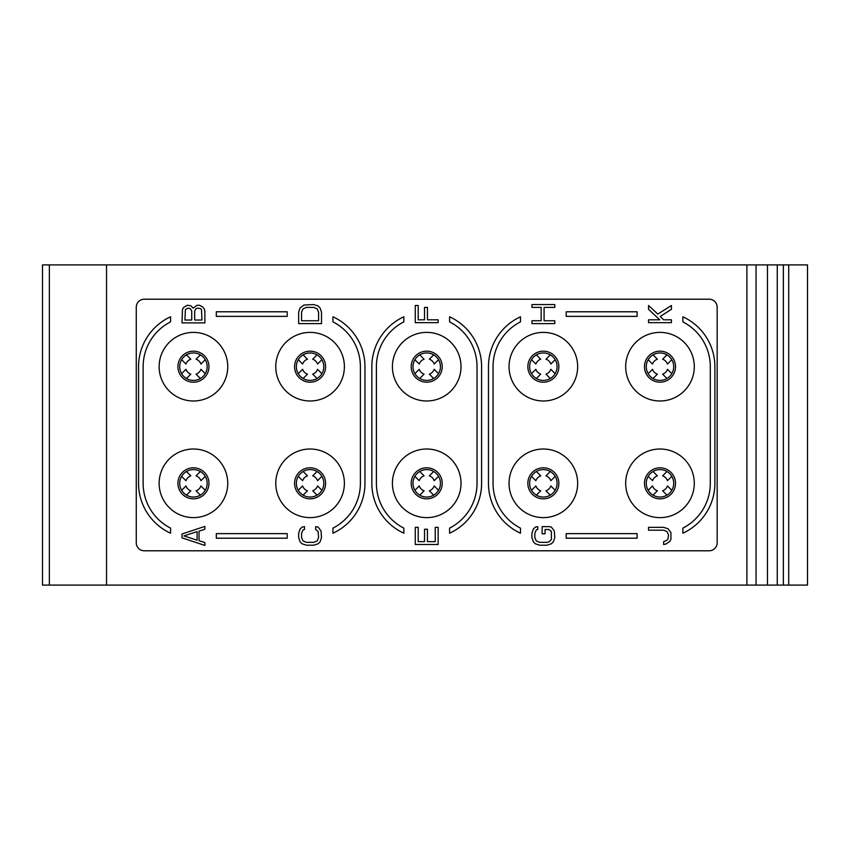<?xml version="1.0" encoding="UTF-8"?>
<svg xmlns="http://www.w3.org/2000/svg" width="850" height="850" viewBox="0 0 850 850"><rect width="100%" height="100%" fill="white"/><g stroke="black" fill="none" stroke-linecap="round" stroke-linejoin="round"><path stroke-width="1.27" d="M520.487 533.216L520.487 528.137A50.309 50.309 0 0 1 493.043 483.321L493.043 366.679A50.309 50.309 0 0 1 520.487 321.863L520.487 316.784A54.889 54.889 0 0 0 488.463 366.679L488.463 483.321A54.889 54.889 0 0 0 520.487 533.216M144.266 299.211A8.001 8.001 0 0 0 136.266 307.222L136.266 542.778A8.001 8.001 0 0 0 144.266 550.789L709.155 550.789A8.001 8.001 0 0 0 717.166 542.778L717.166 307.222A8.001 8.001 0 0 0 709.155 299.211L144.266 299.211M227.747 366.679A34.308 34.308 0 0 0 193.439 332.382A34.308 34.308 0 0 0 159.141 366.679A34.308 34.308 0 0 0 193.439 400.987A34.308 34.308 0 0 0 227.747 366.679M344.388 366.679A34.308 34.308 0 0 0 310.08 332.382A34.308 34.308 0 0 0 275.772 366.679A34.308 34.308 0 0 0 310.08 400.987A34.308 34.308 0 0 0 344.388 366.679M461.019 366.679A34.308 34.308 0 0 0 426.711 332.382A34.308 34.308 0 0 0 392.413 366.679A34.308 34.308 0 0 0 426.711 400.987A34.308 34.308 0 0 0 461.019 366.679M577.66 366.679A34.308 34.308 0 0 0 543.352 332.382A34.308 34.308 0 0 0 509.044 366.679A34.308 34.308 0 0 0 543.352 400.987A34.308 34.308 0 0 0 577.66 366.679M694.291 366.679A34.308 34.308 0 0 0 659.993 332.382A34.308 34.308 0 0 0 625.685 366.679A34.308 34.308 0 0 0 659.993 400.987A34.308 34.308 0 0 0 694.291 366.679M227.747 483.321A34.308 34.308 0 0 0 193.439 449.013A34.308 34.308 0 0 0 159.141 483.321A34.308 34.308 0 0 0 193.439 517.618A34.308 34.308 0 0 0 227.747 483.321M344.388 483.321A34.308 34.308 0 0 0 310.08 449.013A34.308 34.308 0 0 0 275.772 483.321A34.308 34.308 0 0 0 310.08 517.618A34.308 34.308 0 0 0 344.388 483.321M461.019 483.321A34.308 34.308 0 0 0 426.711 449.013A34.308 34.308 0 0 0 392.413 483.321A34.308 34.308 0 0 0 426.711 517.618A34.308 34.308 0 0 0 461.019 483.321M577.66 483.321A34.308 34.308 0 0 0 543.352 449.013A34.308 34.308 0 0 0 509.044 483.321A34.308 34.308 0 0 0 543.352 517.618A34.308 34.308 0 0 0 577.66 483.321M694.291 483.321A34.308 34.308 0 0 0 659.993 449.013A34.308 34.308 0 0 0 625.685 483.321A34.308 34.308 0 0 0 659.993 517.618A34.308 34.308 0 0 0 694.291 483.321M788.715 264.913L788.715 585.087L807.5 585.087L807.5 264.913L106.537 264.913L106.537 585.087L42.5 585.087L42.5 264.913L49.364 264.913L49.364 585.087M746.895 264.913L746.895 585.087L106.537 585.087M106.537 264.913L49.364 264.913M788.715 585.087L746.895 585.087M777.272 264.913L777.272 585.087M783.371 264.913L783.371 585.087M179.722 366.679A13.717 13.717 0 0 1 193.439 352.962A13.717 13.717 0 0 1 207.166 366.679A13.717 13.717 0 0 1 193.439 380.407A13.717 13.717 0 0 1 179.722 366.679M323.797 366.679A13.717 13.717 0 0 1 310.08 380.407A13.717 13.717 0 0 1 296.353 366.679A13.717 13.717 0 0 1 310.08 352.962A13.717 13.717 0 0 1 323.797 366.679A13.717 13.717 0 0 1 310.08 380.407A13.717 13.717 0 0 1 296.353 366.679M207.166 483.321A13.717 13.717 0 0 1 193.439 497.038A13.717 13.717 0 0 1 179.722 483.321A13.717 13.717 0 0 1 193.439 469.593A13.717 13.717 0 0 1 207.166 483.321A13.717 13.717 0 0 1 193.439 497.038A13.717 13.717 0 0 1 179.722 483.321M323.797 483.321A13.717 13.717 0 0 1 310.08 497.038A13.717 13.717 0 0 1 296.353 483.321A13.717 13.717 0 0 1 310.08 469.593A13.717 13.717 0 0 1 323.797 483.321A13.717 13.717 0 0 1 310.08 497.038A13.717 13.717 0 0 1 296.353 483.321M303.11 378.505L307.456 374.159A7.926 7.926 0 0 1 302.6 369.304L298.254 373.649M317.05 354.864L312.704 359.21A7.926 7.926 0 0 1 317.549 364.055L321.895 359.709M298.254 359.709L302.6 364.055A7.926 7.926 0 0 1 307.456 359.21L303.11 354.864M321.895 373.649L317.549 369.304A7.926 7.926 0 0 1 312.704 374.159L317.05 378.505M186.469 378.505L190.814 374.159A7.926 7.926 0 0 1 185.969 369.304L181.624 373.649M200.409 354.864L196.063 359.21A7.926 7.926 0 0 1 200.919 364.055L205.264 359.709M181.624 359.709L185.969 364.055A7.926 7.926 0 0 1 190.814 359.21L186.469 354.864M205.264 373.649L200.919 369.304A7.926 7.926 0 0 1 196.063 374.159L200.409 378.505M303.11 495.136L307.456 490.79A7.926 7.926 0 0 1 302.6 485.945L298.254 490.291M317.05 471.495L312.704 475.841A7.926 7.926 0 0 1 317.549 480.696L321.895 476.351M298.254 476.351L302.6 480.696A7.926 7.926 0 0 1 307.456 475.841L303.11 471.495M321.895 490.291L317.549 485.945A7.926 7.926 0 0 1 312.704 490.79L317.05 495.136M186.469 495.136L190.814 490.79A7.926 7.926 0 0 1 185.969 485.945L181.624 490.291M200.409 471.495L196.063 475.841A7.926 7.926 0 0 1 200.919 480.696L205.264 476.351M181.624 476.351L185.969 480.696A7.926 7.926 0 0 1 190.814 475.841L186.469 471.495M205.264 490.291L200.919 485.945A7.926 7.926 0 0 1 196.063 490.79L200.409 495.136M412.994 366.679A13.717 13.717 0 0 1 426.711 352.962A13.717 13.717 0 0 1 440.438 366.679A13.717 13.717 0 0 1 426.711 380.407A13.717 13.717 0 0 1 412.994 366.679M419.751 378.505L424.086 374.159A7.926 7.926 0 0 1 419.241 369.304L414.896 373.649M433.681 354.864L429.335 359.21A7.926 7.926 0 0 1 434.191 364.055L438.536 359.709M414.896 359.709L419.241 364.055A7.926 7.926 0 0 1 424.086 359.21L419.751 354.864M438.536 373.649L434.191 369.304A7.926 7.926 0 0 1 429.335 374.159L433.681 378.505M419.751 495.136L424.086 490.79A7.926 7.926 0 0 1 419.241 485.945L414.896 490.291M433.681 471.495L429.335 475.841A7.926 7.926 0 0 1 434.191 480.696L438.536 476.351M414.896 476.351L419.241 480.696A7.926 7.926 0 0 1 424.086 475.841L419.751 471.495M438.536 490.291L434.191 485.945A7.926 7.926 0 0 1 429.335 490.79L433.681 495.136M440.438 483.321A13.717 13.717 0 0 1 426.711 497.038A13.717 13.717 0 0 1 412.994 483.321A13.717 13.717 0 0 1 426.711 469.593A13.717 13.717 0 0 1 440.438 483.321A13.717 13.717 0 0 1 426.711 497.038A13.717 13.717 0 0 1 412.994 483.321M529.635 366.679A13.717 13.717 0 0 1 543.352 352.962A13.717 13.717 0 0 1 557.069 366.679A13.717 13.717 0 0 1 543.352 380.407A13.717 13.717 0 0 1 529.635 366.679M653.023 378.505L657.369 374.159A7.926 7.926 0 0 1 652.513 369.304L648.168 373.649M666.963 354.864L662.617 359.21A7.926 7.926 0 0 1 667.463 364.055L671.808 359.709M648.168 359.709L652.513 364.055A7.926 7.926 0 0 1 657.369 359.21L653.023 354.864M671.808 373.649L667.463 369.304A7.926 7.926 0 0 1 662.617 374.159L666.963 378.505M536.382 378.505L540.727 374.159A7.926 7.926 0 0 1 535.872 369.304L531.526 373.649M550.322 354.864L545.976 359.21A7.926 7.926 0 0 1 550.832 364.055L555.178 359.709M531.526 359.709L535.872 364.055A7.926 7.926 0 0 1 540.727 359.21L536.382 354.864M555.178 373.649L550.832 369.304A7.926 7.926 0 0 1 545.976 374.159L550.322 378.505M653.023 495.136L657.369 490.79A7.926 7.926 0 0 1 652.513 485.945L648.168 490.291M666.963 471.495L662.617 475.841A7.926 7.926 0 0 1 667.463 480.696L671.808 476.351M648.168 476.351L652.513 480.696A7.926 7.926 0 0 1 657.369 475.841L653.023 471.495M671.808 490.291L667.463 485.945A7.926 7.926 0 0 1 662.617 490.79L666.963 495.136M536.382 495.136L540.727 490.79A7.926 7.926 0 0 1 535.872 485.945L531.526 490.291M550.322 471.495L545.976 475.841A7.926 7.926 0 0 1 550.832 480.696L555.178 476.351M531.526 476.351L535.872 480.696A7.926 7.926 0 0 1 540.727 475.841L536.382 471.495M555.178 490.291L550.832 485.945A7.926 7.926 0 0 1 545.976 490.79L550.322 495.136M673.71 483.321A13.717 13.717 0 0 1 659.993 497.038A13.717 13.717 0 0 1 646.266 483.321A13.717 13.717 0 0 1 659.993 469.593A13.717 13.717 0 0 1 673.71 483.321A13.717 13.717 0 0 1 659.993 497.038A13.717 13.717 0 0 1 646.266 483.321M673.71 366.679A13.717 13.717 0 0 1 659.993 380.407A13.717 13.717 0 0 1 646.266 366.679A13.717 13.717 0 0 1 659.993 352.962A13.717 13.717 0 0 1 673.71 366.679A13.717 13.717 0 0 1 659.993 380.407A13.717 13.717 0 0 1 646.266 366.679M557.069 483.321A13.717 13.717 0 0 1 543.352 497.038A13.717 13.717 0 0 1 529.635 483.321A13.717 13.717 0 0 1 543.352 469.593A13.717 13.717 0 0 1 557.069 483.321A13.717 13.717 0 0 1 543.352 497.038A13.717 13.717 0 0 1 529.635 483.321M138.55 483.321A54.889 54.889 0 0 0 170.574 533.216L170.574 528.137A50.309 50.309 0 0 1 143.129 483.321L143.129 366.679A50.309 50.309 0 0 1 170.574 321.863L170.574 316.784A54.889 54.889 0 0 0 138.55 366.679L138.55 483.321M216.314 538.209L287.204 538.209L287.204 533.63L216.314 533.63L216.314 538.209M332.945 533.216A54.889 54.889 0 0 0 364.969 483.321L364.969 366.679A54.889 54.889 0 0 0 332.945 316.784L332.945 321.863A50.309 50.309 0 0 1 360.389 366.679L360.389 483.321A50.309 50.309 0 0 1 332.945 528.137L332.945 533.216M287.204 311.791L216.314 311.791L216.314 316.37L287.204 316.37L287.204 311.791M449.586 533.216L449.586 528.137A50.309 50.309 0 0 0 477.031 483.321L477.031 366.679A50.309 50.309 0 0 0 449.586 321.863L449.586 316.784A54.889 54.889 0 0 1 481.599 366.679L481.599 483.321A54.889 54.889 0 0 1 449.586 533.216M403.846 533.216L403.846 528.137A50.309 50.309 0 0 1 376.401 483.321L376.401 366.679A50.309 50.309 0 0 1 403.846 321.863L403.846 316.784A54.889 54.889 0 0 0 371.832 366.679L371.832 483.321A54.889 54.889 0 0 0 403.846 533.216M566.217 538.209L566.217 533.63L637.117 533.63L637.117 538.209L566.217 538.209M682.858 533.216L682.858 528.137A50.309 50.309 0 0 0 710.303 483.321L710.303 366.679A50.309 50.309 0 0 0 682.858 321.863L682.858 316.784A54.889 54.889 0 0 1 714.882 366.679L714.882 483.321A54.889 54.889 0 0 1 682.858 533.216M637.117 311.791L637.117 316.37L566.217 316.37L566.217 311.791L637.117 311.791M193.194 308.125L190.761 305.745L187.361 305.267L183.951 307.169L182.495 309.081L182.006 322.894L204.882 322.894L204.882 311.461L204.393 309.081L202.927 307.169L199.527 305.267L197.094 305.267L193.194 308.125M184.928 320.036L185.417 309.559L187.85 308.125L190.283 308.603L191.739 310.983L191.739 320.036L184.928 320.036M197.583 308.125L200.494 308.603L201.471 309.559L201.96 320.036L194.661 320.036L194.661 310.983L196.116 308.603L197.583 308.125M298.647 312.173L298.647 323.606L321.513 323.606L321.513 312.173L320.057 307.891L318.112 305.979L313.724 304.555L303.992 305.033L300.103 307.891L298.647 312.173M301.559 320.748L301.559 312.173L303.025 308.837L306.425 307.413L313.724 307.413L317.135 308.837L318.591 312.173L318.591 320.748L301.559 320.748M438.154 319.802L427.444 319.802L427.444 307.413L424.522 307.413L424.522 319.802L418.2 319.802L418.2 305.501L415.278 305.501L415.278 322.66L438.154 322.66L438.154 319.802M182.006 534.013L182.006 537.827L204.882 545.445L204.882 542.587L199.038 540.685L199.038 531.154L204.882 529.253L204.882 526.394L182.006 534.013M183.951 535.914L197.094 531.633L197.094 540.207L183.951 535.914M315.679 526.628L315.679 529.486L318.112 531.388L318.591 537.582L317.135 540.919L313.724 542.353L306.425 542.353L303.025 540.919L301.559 537.582L301.559 533.301L303.025 529.964L304.481 529.486L304.481 526.628L302.047 527.106L300.103 529.008L298.647 533.301L298.647 537.582L300.103 541.875L302.047 543.777L306.425 545.211L313.724 545.211L318.112 543.777L320.057 541.875L321.513 537.582L321.024 530.921L318.112 527.106L315.679 526.628M435.232 527.34L435.232 541.641L427.444 541.641L427.444 529.253L424.522 529.253L424.522 541.641L418.2 541.641L418.2 527.34L415.278 527.34L415.278 544.499L438.154 544.499L438.154 527.34L435.232 527.34M554.784 320.748L544.085 320.748L544.085 307.413L554.784 307.413L554.784 304.555L531.919 304.555L531.919 307.413L541.163 307.413L541.163 320.748L531.919 320.748L531.919 323.606L554.784 323.606L554.784 320.748M671.426 319.802L663.638 319.802L660.227 316.466L671.426 309.315L671.426 305.501L657.804 314.086L648.55 305.501L648.55 309.315L659.749 319.802L648.55 319.802L648.55 322.66L671.426 322.66L671.426 319.802M549.429 526.628L542.141 526.628L542.141 533.779L545.052 533.779L545.052 529.486L548.951 529.486L551.384 531.388L551.384 539.495L548.951 541.875L546.996 542.353L539.707 542.353L536.297 540.919L534.841 537.582L534.841 533.301L536.297 529.964L537.753 529.486L537.753 526.628L535.319 527.106L533.375 529.008L531.919 533.301L531.919 537.582L533.375 541.875L535.319 543.777L539.707 545.211L546.996 545.211L551.384 543.777L553.329 541.875L554.784 537.582L554.296 530.921L551.384 527.106L549.429 526.628M663.638 541.641L663.638 544.499L666.071 544.021L669.959 541.163L670.937 539.251L670.937 532.589L668.015 528.774L663.638 527.34L648.55 527.34L648.55 530.198L663.638 530.198L667.048 531.633L668.504 534.969L668.015 538.783L667.048 540.207L663.638 541.641M756.043 264.913L756.043 585.087M177.926 366.679A15.512 15.512 0 0 1 193.439 351.167A15.512 15.512 0 0 1 208.951 366.679A15.512 15.512 0 0 1 193.439 382.192A15.512 15.512 0 0 1 177.926 366.679M325.592 366.679A15.512 15.512 0 0 1 310.08 382.192A15.512 15.512 0 0 1 294.567 366.679A15.512 15.512 0 0 1 310.08 351.167A15.512 15.512 0 0 1 325.592 366.679M208.951 483.321A15.512 15.512 0 0 1 193.439 498.833A15.512 15.512 0 0 1 177.926 483.321A15.512 15.512 0 0 1 193.439 467.808A15.512 15.512 0 0 1 208.951 483.321M325.592 483.321A15.512 15.512 0 0 1 310.08 498.833A15.512 15.512 0 0 1 294.567 483.321A15.512 15.512 0 0 1 310.08 467.808A15.512 15.512 0 0 1 325.592 483.321M411.198 366.679A15.512 15.512 0 0 1 426.711 351.167A15.512 15.512 0 0 1 442.223 366.679A15.512 15.512 0 0 1 426.711 382.192A15.512 15.512 0 0 1 411.198 366.679M442.223 483.321A15.512 15.512 0 0 1 426.711 498.833A15.512 15.512 0 0 1 411.198 483.321A15.512 15.512 0 0 1 426.711 467.808A15.512 15.512 0 0 1 442.223 483.321M527.839 366.679A15.512 15.512 0 0 1 543.352 351.167A15.512 15.512 0 0 1 558.864 366.679A15.512 15.512 0 0 1 543.352 382.192A15.512 15.512 0 0 1 527.839 366.679M675.506 483.321A15.512 15.512 0 0 1 659.993 498.833A15.512 15.512 0 0 1 644.481 483.321A15.512 15.512 0 0 1 659.993 467.808A15.512 15.512 0 0 1 675.506 483.321M675.506 366.679A15.512 15.512 0 0 1 659.993 382.192A15.512 15.512 0 0 1 644.481 366.679A15.512 15.512 0 0 1 659.993 351.167A15.512 15.512 0 0 1 675.506 366.679M558.864 483.321A15.512 15.512 0 0 1 543.352 498.833A15.512 15.512 0 0 1 527.839 483.321A15.512 15.512 0 0 1 543.352 467.808A15.512 15.512 0 0 1 558.864 483.321M767.476 264.913L767.476 585.087"/></g></svg>
